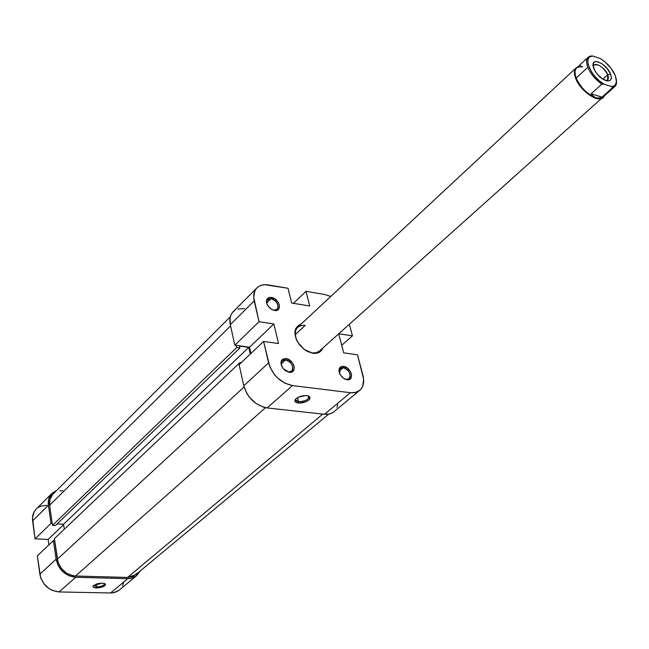 <?xml version="1.0" encoding="UTF-8"?>
<svg xmlns="http://www.w3.org/2000/svg" width="649" height="649" viewBox="0 0 649 649"><rect width="100%" height="100%" fill="white"/><g stroke="black" fill="none" stroke-linecap="round" stroke-linejoin="round"><path stroke-width="0.97" d="M346.242 379.381C353.178 380.533 349.973 368.308 343.207 367.675L343.54 366.369C351.271 367.091 354.938 381.06 347.012 379.754L343.881 378.562L347.012 379.754L349.219 379.543L350.817 378.343L351.571 376.347L351.369 373.848L350.233 371.236L347.215 367.951L343.54 366.369L341.333 366.555L339.216 368.648L338.924 370.936L339.597 373.556L342.161 377.215L344.53 378.935L347.012 379.754L343.216 378.107L339.946 374.295C337.951 369.159 339.143 366.515 343.54 366.369L343.207 367.675C349.3 370.303 351.263 373.97 349.097 378.659L346.242 379.381M288.521 371.909C295.855 373.118 292.821 360.584 285.657 359.903L285.99 358.556C294.175 359.335 297.648 373.67 289.267 372.291L285.519 370.749L289.267 372.291L291.62 372.08L293.908 369.93L294.273 367.577L293.632 364.908L292.074 362.32L288.586 359.416L285.99 358.556L282.672 359.222L281.325 360.876L280.944 363.221L281.577 365.906L283.134 368.518L285.382 370.66L289.267 372.291L283.305 368.729C279.573 362.54 280.465 359.157 285.99 358.556L285.657 359.903C291.912 362.507 293.94 366.231 291.726 371.058L288.521 371.909M273.805 310.173C281.017 311.561 278.121 299.587 271.071 298.702L271.387 297.38C279.451 298.394 282.769 312.072 274.519 310.49L271.777 309.508L274.519 310.49L276.839 310.376L278.559 309.281L279.419 307.366L279.297 304.941L278.218 302.361L275.176 299.059L271.387 297.38L269.075 297.477L266.78 299.416L266.382 301.631L266.99 304.194L269.538 307.845L271.955 309.597L274.519 310.49L271.006 309.029L267.794 305.728C265.254 300.268 266.455 297.485 271.387 297.38L271.071 298.702C277.05 301.233 279.078 304.77 277.139 309.313L273.805 310.173M312.867 353.275L306.304 350.858L312.867 353.275L315.495 353.372L319.9 351.872L322.756 348.091C321.101 352.074 317.807 353.802 312.867 353.275L304.308 349.527L297.85 342.445C293.145 333.188 294.192 327.112 300.966 324.208L298.532 325.295L295.693 328.735L294.906 333.708L296.301 339.443L299.692 345.073L304.543 349.697L307.285 351.409L312.867 353.275M298.589 401.723C306.198 401.171 309.419 399.232 308.243 395.898L309.005 396.953C308.007 400.011 304.535 401.609 298.589 401.723L297.599 397.61L298.589 401.723L295.66 399.987L295.895 398.867C295.214 400.392 296.106 401.342 298.589 401.723L298.256 403.037L298.589 401.723M306.855 395.606L309.005 396.206C310.895 400.019 307.318 402.291 298.256 403.037L302.483 402.818L306.726 401.431L309.573 399.338L310.06 397.229L308.007 395.825L305.533 395.533L298.321 397.22L296.187 398.591L294.881 400.79L295.457 402.015L298.256 403.037C295.1 402.518 294.192 401.26 295.53 399.273C298.297 396.653 302.069 395.428 306.855 395.606M281.244 363.935L285.657 359.903L281.244 363.935M266.739 302.945L271.071 298.702L266.739 302.945M339.151 371.163L343.207 367.675L339.151 371.163M603.091 97.593C597.94 103.223 579.979 90.649 575.606 78.229C580.449 92.093 601.128 104.846 604.219 96.044L319.413 351.077L316.193 352.756L312.12 352.926M295.198 334.665L305.257 325.336L295.198 334.665M293.445 303.334L306.003 291.328L324.914 294.541L330.755 296.455L324.914 294.541L306.003 291.328L309.703 305.979L306.003 291.328L293.445 303.334M359.684 390.382L333.302 412.269L329.651 413.973L324.524 414.289L350.371 392.702L355.538 392.442L359.708 390.357C363.464 386.95 364.543 381.953 362.945 375.382L357.477 354.8L343.686 352.837L338.729 333.821L343.686 352.837L357.477 354.8L363.61 379.121L362.848 385.806L361.436 388.491L359.4 390.601L356.812 392.037L353.762 392.75L350.371 392.702L324.524 414.289L267.153 407.937L292.439 385.579L350.371 392.702L292.439 385.579L284.789 383.129L277.545 377.945L274.43 374.562L269.862 366.872L263.608 341.423L278.518 343.548L273.87 323.956L259.032 321.709L234.824 345.179L230.298 324.646L254.213 300.901L259.032 321.709L253.702 297.201L254.911 290.768L256.574 288.27L258.854 286.379L261.669 285.171L264.897 284.692L288.034 288.27L291.661 303.042L309.703 305.979L291.661 303.042L288.034 288.27L268.418 284.943C263.608 284.181 259.778 285.171 256.931 287.888C253.946 291.044 253.037 295.376 254.213 300.901L230.298 324.646L234.824 345.179L249.5 347.215L250.912 353.454L249.5 347.215L234.824 345.179L259.032 321.709L273.87 323.956L249.5 347.215L273.87 323.956L278.518 343.548L263.608 341.423L268.581 362.88L243.789 385.79L246.92 393.594L249.443 397.261L255.917 403.394L263.397 407.15L267.153 407.937L324.524 414.289L327.891 414.297L330.925 413.559L333.513 412.107M296.707 340.336C294.386 334.73 294.719 330.373 297.688 327.258L301.022 325.482L305.257 325.336C296.301 325.254 293.453 330.26 296.707 340.336M349.373 324.305L352.448 335.866L338.762 333.789L352.448 335.866L341.723 345.317L352.448 335.866L349.373 324.305M244.576 308.656L237.875 308.981M235.068 310.206L232.788 312.104L231.109 314.603L230.111 317.604L230.298 324.646C229.194 319.194 230.144 314.887 233.145 311.731L256.907 287.921M239.116 364.633L243.789 385.79L239.116 364.633L263.608 341.423L239.116 364.633M337.001 407.321L337.772 404.181M339.597 373.564L340.303 368.405L343.207 367.675C339.768 367.659 338.559 369.622 339.597 373.564M267.339 304.933L266.682 302.304L267.242 300.114L271.071 298.702C267.193 298.629 265.944 300.706 267.339 304.933M282.096 366.977L281.277 364.422L281.666 361.744L282.396 360.771L285.657 359.903C281.577 360.017 280.384 362.377 282.096 366.977M268.581 362.88L243.789 385.79C247.642 398.056 255.43 405.438 267.153 407.937L292.439 385.579C280.579 382.902 272.621 375.333 268.581 362.88M137.312 573.083L133.061 576.385L127.528 577.44L322.748 414.094L127.528 577.44L75.503 576.012L72.38 575.614L66.328 573.01L61.298 568.378L58.085 562.423L54.386 538.638L239.976 362.572L241.136 362.718L239.976 362.572L240.203 363.602L239.976 362.572L54.386 538.638L57.323 559.235L244.073 386.942L57.323 559.235C59.716 569.157 65.776 574.746 75.503 576.012L265.506 407.686L75.503 576.012L127.528 577.44L135.69 574.754L328.54 414.208M52.61 494.546L49.965 499.381L49.624 505.279L230.573 325.895L49.624 505.279L52.496 525.398L236.658 347.572L236.171 345.365L236.658 347.572L239.87 348.018L239.44 346.087L248.77 347.377L250.279 354.054L248.77 347.377L63.561 524.254L64.292 529.243L63.561 524.254L248.77 347.377L239.44 346.087L239.87 348.018L55.4 525.544L239.87 348.018L236.658 347.572L52.496 525.398L55.4 525.544L52.496 525.398L49.624 505.279C49.073 500.777 50.184 497.077 52.958 494.181L230.29 316.826M62.864 490.717L59.911 490.822M57.071 523.93L63.561 524.254L57.071 523.93M93.651 585.366L96.612 586.939L96.377 587.978C93.44 587.807 92.401 587.061 93.253 585.755L102.071 583.11L97.253 583.727L93.14 585.901L93.229 587.175L94.438 587.743L99.962 587.637L104.156 586.152L105.487 584.741L104.716 583.597L102.071 583.11L105.008 583.767C105.803 585.99 102.931 587.394 96.377 587.978L96.612 586.939L93.651 585.366M96.166 584.068L96.612 586.939L96.166 584.068M136.501 575.777L132.485 577.991L127.731 578.665L110.59 592.983L115.303 592.286L118.783 590.476L136.477 575.801L139.908 571.234L136.201 576.02L130.83 578.421L127.731 578.665L75.682 577.269L68.989 575.752L62.896 571.777L58.361 565.952L56.106 559.195L53.453 540.56L37.35 555.828L39.849 574.219L56.106 559.195L53.453 540.56L54.67 540.617L53.453 540.56L37.35 555.828L40.627 577.602L44.01 583.913L49.34 588.813L52.48 590.485L59.091 591.937L75.682 577.269L127.731 578.665L110.59 592.983L59.091 591.937L110.59 592.983L113.656 592.724L118.994 590.314M46.825 505.32L40.725 506.204L38.088 507.559M35.865 509.465L34.146 511.85L32.482 517.691L35.038 538.865L48.131 539.433L48.894 544.876L48.131 539.433L63.618 524.643L48.131 539.433L35.038 538.865L51.011 523.386L48.424 505.214L48.789 498.854L51.644 493.654L56.877 490.271L52.001 493.281C49.024 496.396 47.831 500.371 48.424 505.214L32.604 520.92L35.038 538.865L51.011 523.386L48.424 505.214L32.604 520.92C32.044 516.142 33.253 512.199 36.222 509.092L51.977 493.305M122.604 585.771L123.586 582.907M52.22 523.443L51.011 523.386L52.22 523.443M59.091 591.937L75.682 577.269C65.208 575.906 58.678 569.887 56.106 559.195L39.849 574.219C42.323 584.757 48.74 590.663 59.091 591.937M104.424 583.475L104.603 583.873C103.856 585.658 101.187 586.68 96.612 586.939C101.877 586.542 104.481 585.39 104.424 583.475M600.398 58.556C607.148 62.839 612.088 68.478 615.228 75.479L616.493 81.75L616.193 83.38L614.538 85.692L611.618 86.56L604.016 84.143L599.408 80.874L595.068 76.606L591.466 71.804L588.205 64.665L587.783 60.665L588.83 57.761L589.868 56.82L592.837 56.049L600.398 58.556L604.925 61.801L611.066 68.307L615.228 75.479L616.436 79.916C616.81 84.102 615.203 86.317 611.618 86.56L612.672 87.583L601.98 97.147L591.134 93.781L601.81 84.135L604.016 84.143L611.618 86.56L612.672 87.583L601.98 97.147L598.873 98.015L595.952 97.731C587.231 94.202 580.636 87.647 576.166 78.067L587.832 67.285C586.063 62.58 586.177 59.221 588.164 57.201L590.647 56.025C586.485 57.088 585.544 60.844 587.832 67.285L576.166 78.067C580.636 87.647 587.231 94.202 595.952 97.731L593.332 96.303L591.134 93.781L601.98 97.147L598.873 98.015L595.952 97.731L593.332 96.303L591.134 93.781L601.81 84.135C595.352 79.551 590.695 73.929 587.832 67.285C590.695 73.929 595.352 79.551 601.81 84.135L604.016 84.143C590.339 76.769 581.926 55.262 592.837 56.049L590.647 56.025L592.837 56.049L600.398 58.556M604.438 94.949C603.254 98.064 600.422 98.989 595.952 97.731L599.571 98.299L602.386 97.569L614.895 86.504L612.672 87.583C615.479 86.893 616.753 84.751 616.509 81.149L614.895 86.504M588.164 57.201L576.588 67.983C574.576 70.027 574.438 73.386 576.166 78.067C573.538 69.751 575.687 66.044 582.632 66.928L580.174 65.768M607.748 74.781C605.038 67.309 593.721 60.925 593.178 66.62L593.949 65.078C598.694 63.797 603.294 67.034 607.748 74.781L602.897 79.178L607.748 74.781L607.578 80.022L605.971 80.646C608.421 80.257 609.013 78.302 607.748 74.781L610.539 73.962L607.748 74.781M593.77 68.51L593.056 65.89C591.434 56.641 606.856 63.845 610.539 73.962L607.058 68.34L601.956 63.691L596.91 61.574L595.547 61.582L593.616 62.702L592.991 65.135L594.654 70.392L597.267 74.197L602.434 78.886L607.505 80.979L609.963 80.541L610.758 79.778L611.342 77.32L610.539 73.962C612.258 79.097 610.977 81.385 606.693 80.841C601.136 78.935 596.829 74.822 593.77 68.51M577.683 66.961C574.17 68.486 573.481 72.242 575.606 78.229C573.846 73.451 573.992 70.027 576.036 67.95L577.683 66.961M308.575 396.012L309.005 396.206M295.449 329.343L576.036 67.95"/></g></svg>
